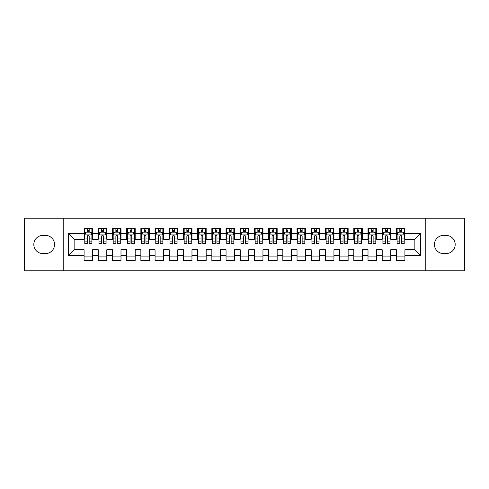 <?xml version="1.0" encoding="UTF-8"?>
<svg xmlns="http://www.w3.org/2000/svg" width="489" height="489" viewBox="0 0 489 489"><rect width="100%" height="100%" fill="white"/><g stroke="black" fill="none" stroke-linecap="round" stroke-linejoin="round"><path stroke-width="0.73" d="M425.222 270.765L464.55 270.765L464.55 218.235L425.222 218.235L425.222 270.765L63.778 270.765L63.778 218.235L24.45 218.235L24.45 270.765L63.778 270.765M425.222 218.235L63.778 218.235M68.46 255.429L68.46 233.571L84.077 233.571L84.077 239.249L74.139 239.249L74.139 249.751L68.46 255.429L84.077 255.429L84.077 260.472L92.592 260.472L92.592 255.429L98.271 255.429L98.271 260.472L106.791 260.472L106.791 255.429L112.47 255.429L112.47 260.472L120.991 260.472L120.991 255.429L126.669 255.429L126.669 260.472L135.184 260.472L135.184 255.429L140.863 255.429L140.863 260.472L149.383 260.472L149.383 255.429L155.062 255.429L155.062 260.472L163.577 260.472L163.577 255.429L169.255 255.429L169.255 260.472L177.776 260.472L177.776 255.429L183.454 255.429L183.454 260.472L191.969 260.472L191.969 255.429L197.648 255.429L197.648 260.472L206.169 260.472L206.169 255.429L211.847 255.429L211.847 260.472L220.368 260.472L220.368 255.429L226.046 255.429L226.046 260.472L234.561 260.472L234.561 255.429L240.24 255.429L240.24 260.472L248.76 260.472L248.76 255.429L254.439 255.429L254.439 260.472L262.954 260.472L262.954 255.429L268.632 255.429L268.632 260.472L277.153 260.472L277.153 255.429L282.831 255.429L282.831 260.472L291.352 260.472L291.352 255.429L297.031 255.429L297.031 260.472L305.546 260.472L305.546 255.429L311.224 255.429L311.224 260.472L319.745 260.472L319.745 255.429L325.423 255.429L325.423 260.472L333.938 260.472L333.938 255.429L339.617 255.429L339.617 260.472L348.137 260.472L348.137 255.429L353.816 255.429L353.816 260.472L362.331 260.472L362.331 255.429L368.009 255.429L368.009 260.472L376.53 260.472L376.53 255.429L382.209 255.429L382.209 260.472L390.729 260.472L390.729 255.429L396.408 255.429L396.408 260.472L404.923 260.472L404.923 249.751L414.861 249.751L414.861 239.249L404.923 239.249L404.923 233.571L420.54 233.571L420.54 255.429L404.923 255.429M404.923 233.571L404.923 228.528L396.408 228.528L396.408 233.571L390.729 233.571L390.729 228.528L382.209 228.528L382.209 233.571L376.53 233.571L376.53 228.528L368.009 228.528L368.009 233.571L362.331 233.571L362.331 228.528L353.816 228.528L353.816 233.571L348.137 233.571L348.137 228.528L339.617 228.528L339.617 233.571L333.938 233.571L333.938 228.528L325.423 228.528L325.423 233.571L319.745 233.571L319.745 228.528L311.224 228.528L311.224 233.571L305.546 233.571L305.546 228.528L297.031 228.528L297.031 233.571L291.352 233.571L291.352 228.528L282.831 228.528L282.831 233.571L277.153 233.571L277.153 228.528L268.632 228.528L268.632 233.571L262.954 233.571L262.954 228.528L254.439 228.528L254.439 233.571L248.76 233.571L248.76 228.528L240.24 228.528L240.24 233.571L234.561 233.571L234.561 228.528L226.046 228.528L226.046 233.571L220.368 233.571L220.368 228.528L211.847 228.528L211.847 233.571L206.169 233.571L206.169 228.528L197.648 228.528L197.648 233.571L191.969 233.571L191.969 228.528L183.454 228.528L183.454 233.571L177.776 233.571L177.776 228.528L169.255 228.528L169.255 233.571L163.577 233.571L163.577 228.528L155.062 228.528L155.062 233.571L149.383 233.571L149.383 228.528L140.863 228.528L140.863 233.571L135.184 233.571L135.184 228.528L126.669 228.528L126.669 233.571L120.991 233.571L120.991 228.528L112.47 228.528L112.47 233.571L106.791 233.571L106.791 228.528L98.271 228.528L98.271 233.571L92.592 233.571L92.592 228.528L84.077 228.528L84.077 233.571M390.729 255.429L390.729 249.751L396.408 249.751L396.408 255.429M420.54 233.571L414.861 239.249M376.53 255.429L376.53 249.751L382.209 249.751L382.209 255.429M396.408 233.571L396.408 239.249L390.729 239.249L390.729 233.571M362.331 255.429L362.331 249.751L368.009 249.751L368.009 255.429M382.209 233.571L382.209 239.249L376.53 239.249L376.53 233.571M348.137 255.429L348.137 249.751L353.816 249.751L353.816 255.429M368.009 233.571L368.009 239.249L362.331 239.249L362.331 233.571M333.938 255.429L333.938 249.751L339.617 249.751L339.617 255.429M353.816 233.571L353.816 239.249L348.137 239.249L348.137 233.571M319.745 255.429L319.745 249.751L325.423 249.751L325.423 255.429M339.617 233.571L339.617 239.249L333.938 239.249L333.938 233.571M305.546 255.429L305.546 249.751L311.224 249.751L311.224 255.429M325.423 233.571L325.423 239.249L319.745 239.249L319.745 233.571M291.352 255.429L291.352 249.751L297.031 249.751L297.031 255.429M311.224 233.571L311.224 239.249L305.546 239.249L305.546 233.571M277.153 255.429L277.153 249.751L282.831 249.751L282.831 255.429M297.031 233.571L297.031 239.249L291.352 239.249L291.352 233.571M262.954 255.429L262.954 249.751L268.632 249.751L268.632 255.429M282.831 233.571L282.831 239.249L277.153 239.249L277.153 233.571M248.76 255.429L248.76 249.751L254.439 249.751L254.439 255.429M268.632 233.571L268.632 239.249L262.954 239.249L262.954 233.571M234.561 255.429L234.561 249.751L240.24 249.751L240.24 255.429M254.439 233.571L254.439 239.249L248.76 239.249L248.76 233.571M220.368 255.429L220.368 249.751L226.046 249.751L226.046 255.429M240.24 233.571L240.24 239.249L234.561 239.249L234.561 233.571M206.169 255.429L206.169 249.751L211.847 249.751L211.847 255.429M226.046 233.571L226.046 239.249L220.368 239.249L220.368 233.571M191.969 255.429L191.969 249.751L197.648 249.751L197.648 255.429M211.847 233.571L211.847 239.249L206.169 239.249L206.169 233.571M177.776 255.429L177.776 249.751L183.454 249.751L183.454 255.429M197.648 233.571L197.648 239.249L191.969 239.249L191.969 233.571M163.577 255.429L163.577 249.751L169.255 249.751L169.255 255.429M183.454 233.571L183.454 239.249L177.776 239.249L177.776 233.571M149.383 255.429L149.383 249.751L155.062 249.751L155.062 255.429M169.255 233.571L169.255 239.249L163.577 239.249L163.577 233.571M135.184 255.429L135.184 249.751L140.863 249.751L140.863 255.429M155.062 233.571L155.062 239.249L149.383 239.249L149.383 233.571M120.991 255.429L120.991 249.751L126.669 249.751L126.669 255.429M140.863 233.571L140.863 239.249L135.184 239.249L135.184 233.571M106.791 255.429L106.791 249.751L112.47 249.751L112.47 255.429M126.669 233.571L126.669 239.249L120.991 239.249L120.991 233.571M92.592 255.429L92.592 249.751L98.271 249.751L98.271 255.429M112.47 233.571L112.47 239.249L106.791 239.249L106.791 233.571M74.139 249.751L84.077 249.751L84.077 255.429M98.271 233.571L98.271 239.249L92.592 239.249L92.592 233.571M396.408 232.079L397.117 232.079M404.214 232.079L404.923 232.079M382.209 232.079L382.918 232.079M390.014 232.079L390.729 232.079M368.009 232.079L368.724 232.079M375.821 232.079L376.53 232.079M353.816 232.079L354.525 232.079M361.622 232.079L362.331 232.079M339.617 232.079L340.326 232.079M347.428 232.079L348.137 232.079M325.423 232.079L326.132 232.079M333.229 232.079L333.938 232.079M311.224 232.079L311.933 232.079M319.036 232.079L319.745 232.079M297.031 232.079L297.74 232.079M304.836 232.079L305.546 232.079M282.831 232.079L283.541 232.079M290.637 232.079L291.352 232.079M268.632 232.079L269.347 232.079M276.444 232.079L277.153 232.079M254.439 232.079L255.148 232.079M262.245 232.079L262.954 232.079M240.24 232.079L240.949 232.079M248.051 232.079L248.76 232.079M226.046 232.079L226.755 232.079M233.852 232.079L234.561 232.079M211.847 232.079L212.556 232.079M219.653 232.079L220.368 232.079M197.648 232.079L198.363 232.079M205.459 232.079L206.169 232.079M183.454 232.079L184.164 232.079M191.26 232.079L191.969 232.079M169.255 232.079L169.964 232.079M177.067 232.079L177.776 232.079M155.062 232.079L155.771 232.079M162.868 232.079L163.577 232.079M140.863 232.079L141.572 232.079M148.674 232.079L149.383 232.079M126.669 232.079L127.378 232.079M134.475 232.079L135.184 232.079M112.47 232.079L113.179 232.079M120.276 232.079L120.991 232.079M98.271 232.079L98.986 232.079M106.082 232.079L106.791 232.079M84.077 232.079L84.786 232.079M91.883 232.079L92.592 232.079M84.077 256.921L92.592 256.921M98.271 256.921L106.791 256.921M112.47 256.921L120.991 256.921M126.669 256.921L135.184 256.921M140.863 256.921L149.383 256.921M155.062 256.921L163.577 256.921M169.255 256.921L177.776 256.921M183.454 256.921L191.969 256.921M197.648 256.921L206.169 256.921M211.847 256.921L220.368 256.921M226.046 256.921L234.561 256.921M240.24 256.921L248.76 256.921M254.439 256.921L262.954 256.921M268.632 256.921L277.153 256.921M282.831 256.921L291.352 256.921M297.031 256.921L305.546 256.921M311.224 256.921L319.745 256.921M325.423 256.921L333.938 256.921M339.617 256.921L348.137 256.921M353.816 256.921L362.331 256.921M368.009 256.921L376.53 256.921M382.209 256.921L390.729 256.921M396.408 256.921L404.923 256.921M68.46 233.571L74.139 239.249M414.861 249.751L420.54 255.429M42.904 235.417A9.083 9.083 0 0 0 33.82 244.5A9.083 9.083 0 0 0 42.904 253.583L45.459 253.583A9.083 9.083 0 0 0 54.548 244.5A9.083 9.083 0 0 0 45.459 235.417L42.904 235.417M446.096 253.583A9.083 9.083 0 0 0 455.18 244.5A9.083 9.083 0 0 0 446.096 235.417L443.541 235.417A9.083 9.083 0 0 0 434.452 244.5A9.083 9.083 0 0 0 443.541 253.583L446.096 253.583M89.187 230.374L87.482 230.374M91.883 241.866L89.187 241.866L89.187 243.65L91.883 243.65L91.883 234.989L90.465 232.147L86.205 232.147L84.786 234.989L84.786 243.65L87.482 243.65L87.482 241.866L84.786 241.866M84.786 234.989L84.786 228.528M91.883 234.989L91.883 228.528M87.482 232.147L87.482 228.528M89.187 228.528L89.187 232.147M89.187 241.866L89.187 236.053C88.619 234.958 88.051 234.958 87.482 236.053L87.482 241.866M89.187 232.079L87.482 232.079M103.387 230.374L101.681 230.374M106.082 241.866L103.387 241.866L103.387 243.65L106.082 243.65L106.082 234.989L104.664 232.147L100.404 232.147L98.986 234.989L98.986 243.65L101.681 243.65L101.681 241.866L98.986 241.866M98.986 234.989L98.986 228.528M106.082 234.989L106.082 228.528M101.681 232.147L101.681 228.528M103.387 228.528L103.387 232.147M103.387 241.866L103.387 236.053C102.818 234.958 102.25 234.958 101.681 236.053L101.681 241.866M103.387 232.079L101.681 232.079M117.58 230.374L115.875 230.374M120.276 241.866L117.58 241.866L117.58 243.65L120.276 243.65L120.276 234.989L118.858 232.147L114.597 232.147L113.179 234.989L113.179 243.65L115.875 243.65L115.875 241.866L113.179 241.866M113.179 234.989L113.179 228.528M120.276 234.989L120.276 228.528M115.875 232.147L115.875 228.528M117.58 228.528L117.58 232.147M117.58 241.866L117.58 236.053C117.012 234.958 116.443 234.958 115.875 236.053L115.875 241.866M117.58 232.079L115.875 232.079M131.779 230.374L130.074 230.374M134.475 241.866L131.779 241.866L131.779 243.65L134.475 243.65L134.475 234.989L133.057 232.147L128.796 232.147L127.378 234.989L127.378 243.65L130.074 243.65L130.074 241.866L127.378 241.866M127.378 234.989L127.378 228.528M134.475 234.989L134.475 228.528M130.074 232.147L130.074 228.528M131.779 228.528L131.779 232.147M131.779 241.866L131.779 236.053C131.211 234.958 130.642 234.958 130.074 236.053L130.074 241.866M131.779 232.079L130.074 232.079M145.973 230.374L144.273 230.374M148.674 241.866L145.973 241.866L145.973 243.65L148.674 243.65L148.674 234.989L147.25 232.147L142.996 232.147L141.572 234.989L141.572 243.65L144.273 243.65L144.273 241.866L141.572 241.866M141.572 234.989L141.572 228.528M148.674 234.989L148.674 228.528M144.273 232.147L144.273 228.528M145.973 228.528L145.973 232.147M145.973 241.866L145.973 236.053C145.41 234.958 144.842 234.958 144.273 236.053L144.273 241.866M145.973 232.079L144.273 232.079M160.172 230.374L158.467 230.374M162.868 241.866L160.172 241.866L160.172 243.65L162.868 243.65L162.868 234.989L161.449 232.147L157.189 232.147L155.771 234.989L155.771 243.65L158.467 243.65L158.467 241.866L155.771 241.866M155.771 234.989L155.771 228.528M162.868 234.989L162.868 228.528M158.467 232.147L158.467 228.528M160.172 228.528L160.172 232.147M160.172 241.866L160.172 236.053C159.603 234.958 159.035 234.958 158.467 236.053L158.467 241.866M160.172 232.079L158.467 232.079M174.365 230.374L172.666 230.374M177.067 241.866L174.365 241.866L174.365 243.65L177.067 243.65L177.067 234.989L175.643 232.147L171.388 232.147L169.964 234.989L169.964 243.65L172.666 243.65L172.666 241.866L169.964 241.866M169.964 234.989L169.964 228.528M177.067 234.989L177.067 228.528M172.666 232.147L172.666 228.528M174.365 228.528L174.365 232.147M174.365 241.866L174.365 236.053C173.803 234.958 173.234 234.958 172.666 236.053L172.666 241.866M174.365 232.079L172.666 232.079M188.565 230.374L186.859 230.374M191.26 241.866L188.565 241.866L188.565 243.65L191.26 243.65L191.26 234.989L189.842 232.147L185.582 232.147L184.164 234.989L184.164 243.65L186.859 243.65L186.859 241.866L184.164 241.866M184.164 234.989L184.164 228.528M191.26 234.989L191.26 228.528M186.859 232.147L186.859 228.528M188.565 228.528L188.565 232.147M188.565 241.866L188.565 236.053C187.996 234.958 187.428 234.958 186.859 236.053L186.859 241.866M188.565 232.079L186.859 232.079M202.764 230.374L201.058 230.374M205.459 241.866L202.764 241.866L202.764 243.65L205.459 243.65L205.459 234.989L204.041 232.147L199.781 232.147L198.363 234.989L198.363 243.65L201.058 243.65L201.058 241.866L198.363 241.866M198.363 234.989L198.363 228.528M205.459 234.989L205.459 228.528M201.058 232.147L201.058 228.528M202.764 228.528L202.764 232.147M202.764 241.866L202.764 236.053C202.195 234.958 201.627 234.958 201.058 236.053L201.058 241.866M202.764 232.079L201.058 232.079M216.957 230.374L215.252 230.374M219.653 241.866L216.957 241.866L216.957 243.65L219.653 243.65L219.653 234.989L218.235 232.147L213.974 232.147L212.556 234.989L212.556 243.65L215.252 243.65L215.252 241.866L212.556 241.866M212.556 234.989L212.556 228.528M219.653 234.989L219.653 228.528M215.252 232.147L215.252 228.528M216.957 228.528L216.957 232.147M216.957 241.866L216.957 236.053C216.389 234.958 215.826 234.958 215.252 236.053L215.252 241.866M216.957 232.079L215.252 232.079M231.156 230.374L229.451 230.374M233.852 241.866L231.156 241.866L231.156 243.65L233.852 243.65L233.852 234.989L232.434 232.147L228.174 232.147L226.755 234.989L226.755 243.65L229.451 243.65L229.451 241.866L226.755 241.866M226.755 234.989L226.755 228.528M233.852 234.989L233.852 228.528M229.451 232.147L229.451 228.528M231.156 228.528L231.156 232.147M231.156 241.866L231.156 236.053C230.588 234.958 230.019 234.958 229.451 236.053L229.451 241.866M231.156 232.079L229.451 232.079M245.35 230.374L243.65 230.374M248.051 241.866L245.35 241.866L245.35 243.65L248.051 243.65L248.051 234.989L246.627 232.147L242.373 232.147L240.949 234.989L240.949 243.65L243.65 243.65L243.65 241.866L240.949 241.866M240.949 234.989L240.949 228.528M248.051 234.989L248.051 228.528M243.65 232.147L243.65 228.528M245.35 228.528L245.35 232.147M245.35 241.866L245.35 236.053C244.787 234.958 244.219 234.958 243.65 236.053L243.65 241.866M245.35 232.079L243.65 232.079M259.549 230.374L257.844 230.374M262.245 241.866L259.549 241.866L259.549 243.65L262.245 243.65L262.245 234.989L260.826 232.147L256.566 232.147L255.148 234.989L255.148 243.65L257.844 243.65L257.844 241.866L255.148 241.866M255.148 234.989L255.148 228.528M262.245 234.989L262.245 228.528M257.844 232.147L257.844 228.528M259.549 228.528L259.549 232.147M259.549 241.866L259.549 236.053C258.981 234.958 258.412 234.958 257.844 236.053L257.844 241.866M259.549 232.079L257.844 232.079M273.748 230.374L272.043 230.374M276.444 241.866L273.748 241.866L273.748 243.65L276.444 243.65L276.444 234.989L275.026 232.147L270.765 232.147L269.347 234.989L269.347 243.65L272.043 243.65L272.043 241.866L269.347 241.866M269.347 234.989L269.347 228.528M276.444 234.989L276.444 228.528M272.043 232.147L272.043 228.528M273.748 228.528L273.748 232.147M273.748 241.866L273.748 236.053C273.18 234.958 272.611 234.958 272.043 236.053L272.043 241.866M273.748 232.079L272.043 232.079M287.942 230.374L286.236 230.374M290.637 241.866L287.942 241.866L287.942 243.65L290.637 243.65L290.637 234.989L289.219 232.147L284.959 232.147L283.541 234.989L283.541 243.65L286.236 243.65L286.236 241.866L283.541 241.866M283.541 234.989L283.541 228.528M290.637 234.989L290.637 228.528M286.236 232.147L286.236 228.528M287.942 228.528L287.942 232.147M287.942 241.866L287.942 236.053C287.373 234.958 286.805 234.958 286.236 236.053L286.236 241.866M287.942 232.079L286.236 232.079M302.141 230.374L300.435 230.374M304.836 241.866L302.141 241.866L302.141 243.65L304.836 243.65L304.836 234.989L303.418 232.147L299.158 232.147L297.74 234.989L297.74 243.65L300.435 243.65L300.435 241.866L297.74 241.866M297.74 234.989L297.74 228.528M304.836 234.989L304.836 228.528M300.435 232.147L300.435 228.528M302.141 228.528L302.141 232.147M302.141 241.866L302.141 236.053C301.572 234.958 301.004 234.958 300.435 236.053L300.435 241.866M302.141 232.079L300.435 232.079M316.334 230.374L314.635 230.374M319.036 241.866L316.334 241.866L316.334 243.65L319.036 243.65L319.036 234.989L317.612 232.147L313.357 232.147L311.933 234.989L311.933 243.65L314.635 243.65L314.635 241.866L311.933 241.866M311.933 234.989L311.933 228.528M319.036 234.989L319.036 228.528M314.635 232.147L314.635 228.528M316.334 228.528L316.334 232.147M316.334 241.866L316.334 236.053C315.766 234.958 315.203 234.958 314.635 236.053L314.635 241.866M316.334 232.079L314.635 232.079M330.533 230.374L328.828 230.374M333.229 241.866L330.533 241.866L330.533 243.65L333.229 243.65L333.229 234.989L331.811 232.147L327.551 232.147L326.132 234.989L326.132 243.65L328.828 243.65L328.828 241.866L326.132 241.866M326.132 234.989L326.132 228.528M333.229 234.989L333.229 228.528M328.828 232.147L328.828 228.528M330.533 228.528L330.533 232.147M330.533 241.866L330.533 236.053C329.965 234.958 329.397 234.958 328.828 236.053L328.828 241.866M330.533 232.079L328.828 232.079M344.727 230.374L343.027 230.374M347.428 241.866L344.727 241.866L344.727 243.65L347.428 243.65L347.428 234.989L346.004 232.147L341.75 232.147L340.326 234.989L340.326 243.65L343.027 243.65L343.027 241.866L340.326 241.866M340.326 234.989L340.326 228.528M347.428 234.989L347.428 228.528M343.027 232.147L343.027 228.528M344.727 228.528L344.727 232.147M344.727 241.866L344.727 236.053C344.164 234.958 343.596 234.958 343.027 236.053L343.027 241.866M344.727 232.079L343.027 232.079M358.926 230.374L357.221 230.374M361.622 241.866L358.926 241.866L358.926 243.65L361.622 243.65L361.622 234.989L360.204 232.147L355.943 232.147L354.525 234.989L354.525 243.65L357.221 243.65L357.221 241.866L354.525 241.866M354.525 234.989L354.525 228.528M361.622 234.989L361.622 228.528M357.221 232.147L357.221 228.528M358.926 228.528L358.926 232.147M358.926 241.866L358.926 236.053C358.358 234.958 357.789 234.958 357.221 236.053L357.221 241.866M358.926 232.079L357.221 232.079M373.125 230.374L371.42 230.374M375.821 241.866L373.125 241.866L373.125 243.65L375.821 243.65L375.821 234.989L374.403 232.147L370.142 232.147L368.724 234.989L368.724 243.65L371.42 243.65L371.42 241.866L368.724 241.866M368.724 234.989L368.724 228.528M375.821 234.989L375.821 228.528M371.42 232.147L371.42 228.528M373.125 228.528L373.125 232.147M373.125 241.866L373.125 236.053C372.557 234.958 371.988 234.958 371.42 236.053L371.42 241.866M373.125 232.079L371.42 232.079M387.319 230.374L385.613 230.374M390.014 241.866L387.319 241.866L387.319 243.65L390.014 243.65L390.014 234.989L388.596 232.147L384.336 232.147L382.918 234.989L382.918 243.65L385.613 243.65L385.613 241.866L382.918 241.866M382.918 234.989L382.918 228.528M390.014 234.989L390.014 228.528M385.613 232.147L385.613 228.528M387.319 228.528L387.319 232.147M387.319 241.866L387.319 236.053C386.75 234.958 386.182 234.958 385.613 236.053L385.613 241.866M387.319 232.079L385.613 232.079M401.518 230.374L399.813 230.374M404.214 241.866L401.518 241.866L401.518 243.65L404.214 243.65L404.214 234.989L402.795 232.147L398.535 232.147L397.117 234.989L397.117 243.65L399.813 243.65L399.813 241.866L397.117 241.866M397.117 234.989L397.117 228.528M404.214 234.989L404.214 228.528M399.813 232.147L399.813 228.528M401.518 228.528L401.518 232.147M401.518 241.866L401.518 236.053C400.949 234.958 400.381 234.958 399.813 236.053L399.813 241.866M401.518 232.079L399.813 232.079M91.846 234.916L84.823 234.916M84.786 232.318L86.119 232.318M90.551 232.318L91.883 232.318M87.482 238.064L84.786 238.064M91.883 238.064L89.187 238.064M89.187 231.279L87.482 231.279M106.046 234.916L99.016 234.916M98.986 232.318L100.318 232.318M104.75 232.318L106.082 232.318M101.681 238.064L98.986 238.064M106.082 238.064L103.387 238.064M103.387 231.279L101.681 231.279M120.245 234.916L113.216 234.916M113.179 232.318L114.512 232.318M118.943 232.318L120.276 232.318M115.875 238.064L113.179 238.064M120.276 238.064L117.58 238.064M117.58 231.279L115.875 231.279M134.438 234.916L127.415 234.916M127.378 232.318L128.711 232.318M133.142 232.318L134.475 232.318M130.074 238.064L127.378 238.064M134.475 238.064L131.779 238.064M131.779 231.279L130.074 231.279M148.638 234.916L141.608 234.916M141.572 232.318L142.91 232.318M147.336 232.318L148.674 232.318M144.273 238.064L141.572 238.064M148.674 238.064L145.973 238.064M145.973 231.279L144.273 231.279M162.831 234.916L155.808 234.916M155.771 232.318L157.103 232.318M161.535 232.318L162.868 232.318M158.467 238.064L155.771 238.064M162.868 238.064L160.172 238.064M160.172 231.279L158.467 231.279M177.03 234.916L170.001 234.916M169.964 232.318L171.303 232.318M175.728 232.318L177.067 232.318M172.666 238.064L169.964 238.064M177.067 238.064L174.365 238.064M174.365 231.279L172.666 231.279M191.23 234.916L184.2 234.916M184.164 232.318L185.496 232.318M189.928 232.318L191.26 232.318M186.859 238.064L184.164 238.064M191.26 238.064L188.565 238.064M188.565 231.279L186.859 231.279M205.423 234.916L198.393 234.916M198.363 232.318L199.695 232.318M204.127 232.318L205.459 232.318M201.058 238.064L198.363 238.064M205.459 238.064L202.764 238.064M202.764 231.279L201.058 231.279M219.622 234.916L212.593 234.916M212.556 232.318L213.895 232.318M218.32 232.318L219.653 232.318M215.252 238.064L212.556 238.064M219.653 238.064L216.957 238.064M216.957 231.279L215.252 231.279M233.815 234.916L226.792 234.916M226.755 232.318L228.088 232.318M232.519 232.318L233.852 232.318M229.451 238.064L226.755 238.064M233.852 238.064L231.156 238.064M231.156 231.279L229.451 231.279M248.015 234.916L240.985 234.916M240.949 232.318L242.287 232.318M246.713 232.318L248.051 232.318M243.65 238.064L240.949 238.064M248.051 238.064L245.35 238.064M245.35 231.279L243.65 231.279M262.208 234.916L255.185 234.916M255.148 232.318L256.481 232.318M260.912 232.318L262.245 232.318M257.844 238.064L255.148 238.064M262.245 238.064L259.549 238.064M259.549 231.279L257.844 231.279M276.407 234.916L269.378 234.916M269.347 232.318L270.68 232.318M275.105 232.318L276.444 232.318M272.043 238.064L269.347 238.064M276.444 238.064L273.748 238.064M273.748 231.279L272.043 231.279M290.607 234.916L283.577 234.916M283.541 232.318L284.873 232.318M289.305 232.318L290.637 232.318M286.236 238.064L283.541 238.064M290.637 238.064L287.942 238.064M287.942 231.279L286.236 231.279M304.8 234.916L297.77 234.916M297.74 232.318L299.072 232.318M303.504 232.318L304.836 232.318M300.435 238.064L297.74 238.064M304.836 238.064L302.141 238.064M302.141 231.279L300.435 231.279M318.999 234.916L311.97 234.916M311.933 232.318L313.272 232.318M317.697 232.318L319.036 232.318M314.635 238.064L311.933 238.064M319.036 238.064L316.334 238.064M316.334 231.279L314.635 231.279M333.192 234.916L326.169 234.916M326.132 232.318L327.465 232.318M331.897 232.318L333.229 232.318M328.828 238.064L326.132 238.064M333.229 238.064L330.533 238.064M330.533 231.279L328.828 231.279M347.392 234.916L340.362 234.916M340.326 232.318L341.664 232.318M346.09 232.318L347.428 232.318M343.027 238.064L340.326 238.064M347.428 238.064L344.727 238.064M344.727 231.279L343.027 231.279M361.585 234.916L354.562 234.916M354.525 232.318L355.858 232.318M360.289 232.318L361.622 232.318M357.221 238.064L354.525 238.064M361.622 238.064L358.926 238.064M358.926 231.279L357.221 231.279M375.784 234.916L368.755 234.916M368.724 232.318L370.057 232.318M374.488 232.318L375.821 232.318M371.42 238.064L368.724 238.064M375.821 238.064L373.125 238.064M373.125 231.279L371.42 231.279M389.984 234.916L382.954 234.916M382.918 232.318L384.25 232.318M388.682 232.318L390.014 232.318M385.613 238.064L382.918 238.064M390.014 238.064L387.319 238.064M387.319 231.279L385.613 231.279M404.177 234.916L397.154 234.916M397.117 232.318L398.449 232.318M402.881 232.318L404.214 232.318M399.813 238.064L397.117 238.064M404.214 238.064L401.518 238.064M401.518 231.279L399.813 231.279"/></g></svg>

